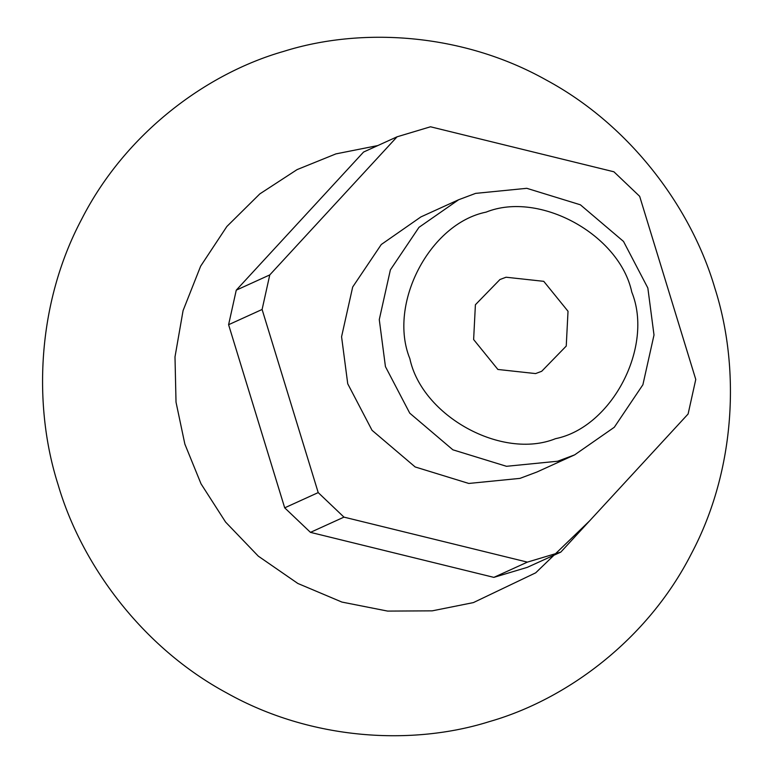 <?xml version="1.0" encoding="UTF-8"?>
<svg xmlns="http://www.w3.org/2000/svg" width="773" height="773" viewBox="0 0 773 773"><rect width="100%" height="100%" fill="white"/><g stroke="black" fill="none" stroke-linecap="round" stroke-linejoin="round"><path stroke-width="1.16" d="M458.621 199.753L420.918 216.904L381.282 244.5L352.681 287.015L341.569 336.748L347.734 383.775L372.045 430.31L415.169 466.96L468.786 483.454L519.958 478.381L536.955 472.003L574.658 454.862L557.662 461.23L506.489 466.303L452.872 449.809L409.748 413.159L385.437 366.624L379.272 319.597L390.384 269.864L418.976 227.349L458.621 199.753L475.608 193.376L526.79 188.312L580.397 204.806L623.521 241.447L647.842 287.991L654.006 335.009L642.894 384.751L614.293 427.266L574.658 454.862M409.854 358.662C422.058 416.193 502.17 460.206 555.526 438.678C611.984 427.295 653.929 346.7 631.802 292.146C619.588 234.615 539.477 190.602 486.12 212.121C429.662 223.513 387.717 304.098 409.854 358.662M568.02 311.258L543.757 281.333L506.064 277.227L499.957 279.517L475.405 304.736L473.627 339.54L497.889 369.465L535.583 373.581L541.699 371.282L566.242 346.062L568.02 311.258M714.841 288.107C739.974 366.383 736.514 468.834 691.275 553.922C647.513 639.822 566.493 699.662 489.174 721.663C412.502 745.81 311.529 740.505 226.924 693.072C141.546 647.136 81.175 563.807 58.159 484.893C33.026 406.617 36.486 304.166 81.725 219.078C125.487 133.178 206.507 73.338 283.826 51.337C360.498 27.19 461.471 32.495 546.076 79.928C631.454 125.864 691.825 209.193 714.841 288.107M589.49 520.973L535.699 572.822L473.376 602.602L432.242 610.844L387.65 611.095L341.908 602.07L297.837 583.46L258.298 556.145L225.59 522.075L201.038 483.84L184.863 444.108L176.022 402.182L174.998 356.904L183.075 310.601L200.642 266.173L226.856 226.499L259.844 193.878L297.074 169.616L335.926 153.885L377.794 145.566M262.105 309.471L318.205 492.594L343.966 517.127L527.37 562.126L560.792 552.115L688.105 413.99L695.768 379.446L639.667 196.323L613.907 171.79L430.503 126.782L397.08 136.802L269.767 274.917L262.105 309.471L228.595 324.708L284.696 507.832L310.456 532.365L493.86 577.373L527.283 567.353L560.792 552.115M269.767 274.917L236.258 290.165L228.595 324.708M397.08 136.802L363.571 152.039L236.258 290.165M318.205 492.594L284.696 507.832M527.37 562.126L493.86 577.373M310.456 532.365L343.966 517.127"/></g></svg>
